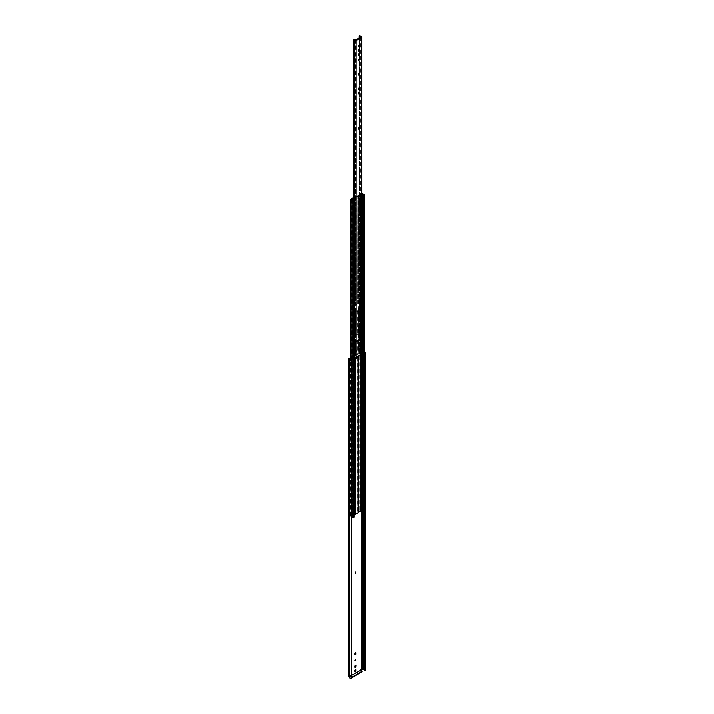 <?xml version="1.0" encoding="UTF-8"?>
<svg xmlns="http://www.w3.org/2000/svg" width="714" height="714" viewBox="0 0 714 714"><rect width="100%" height="100%" fill="white"/><g stroke="black" fill="none" stroke-linecap="round" stroke-linejoin="round"><path stroke-width="0.54" stroke-dasharray="3.57 2.68" d="M358.999 339.462L358.009 340.176L358.392 341.488M358.999 329.529L358.009 330.243L358.392 331.546M358.999 312.598L358.517 312.437L358.392 313.651M355.251 40.18L355.34 357.107L355.652 40.35M358.999 315.311L358.009 316.025L358.392 318.765M358.999 230.158L358.517 229.997L358.392 231.22M358.999 218.787L358.517 218.627L358.392 219.85M358.999 127.833L358.517 127.672L358.392 128.886M358.999 88.036L358.517 87.876L358.392 89.089M359.151 92.052A0.973 0.562 120 0 0 358.026 93.57A0.973 0.562 120 0 0 358.249 93.614M358.999 73.819L358.517 73.658L358.392 74.872M358.999 335.214L358.009 335.928L358.392 337.231M358.999 343.72L358.009 344.434L358.392 345.737M358.999 53.925L358.517 53.764L358.392 54.978M358.999 59.61L358.517 59.449L358.392 60.663M358.999 45.393L358.517 45.232L358.392 46.455M361.9 353.769A0.821 0.473 0 0 0 361.123 353.296A1.125 0.652 180 0 1 360.383 353.109A1.125 0.652 180 0 1 360.061 352.654A1.125 0.652 180 0 1 360.061 352.6L359.508 352.6A1.098 0.634 0 0 0 359.187 353.046A1.098 0.634 0 0 0 359.419 353.43A2.222 1.285 0 0 0 359.615 353.555L361.114 353.974L359.999 353.332A1.669 0.964 0 0 0 361.088 353.617L355.652 357.152M356.259 40.002L356.259 356.777L355.144 356.134A2.222 1.285 0 0 0 354.92 356.018A1.098 0.634 0 0 0 353.484 356.081L353.492 356.393A1.125 0.652 180 0 1 354.162 356.491M360.722 37.423L360.722 354.198M361.114 37.199L361.114 353.974M359.999 36.53L359.999 353.332M354.76 39.556L354.76 356.357L356.259 356.777M355.251 356.982A1.669 0.964 0 0 0 354.76 356.357M355.875 40.225L355.875 357M361.373 37.048L361.373 353.849M359.615 38.065L359.615 49.311L357.892 49.864L357.768 51.087M355.608 374.618L355.251 375.814L355.608 374.618M355.144 375.51L355.501 374.314L355.144 375.51M355.608 361.837L355.251 363.033L355.608 361.837M355.144 362.73L355.501 361.534L355.144 362.73M356.107 357.892L355.608 358.723L354.787 358.49L355.251 358.758M355.144 358.455L355.126 514L354.662 514.089A1.482 0.857 0 0 0 353.421 514.33L351.895 515.213A1.071 0.616 0 0 0 351.583 515.651A1.071 0.616 0 0 0 351.725 515.963L351.85 516.079A1.758 1.009 0 0 0 352.368 516.766A1.758 1.009 0 0 0 353.484 517.061L353.484 200.411M355.643 357.536L355.144 357.295L354.787 358.49M355.643 652.65L355.144 652.409L354.635 653.274L355.099 654.622M355.643 669.705L355.144 669.464L354.635 670.33L355.099 671.678M355.643 572.146L355.144 571.896L355.099 573.074M355.608 491.161L355.251 492.357L355.608 491.161M355.144 492.053L355.501 490.857L355.144 492.053M355.608 410.139L355.251 411.335L355.608 410.139M355.144 411.032L355.501 409.836L355.144 411.032M355.643 659.566L355.144 659.317L355.099 660.504M355.643 665.457L355.144 665.207L354.635 666.082L355.099 667.42M351.734 678.077L351.538 360.392M351.538 677.863A1.044 0.607 180 0 1 349.994 677.274L349.512 676.292L351.77 675.346M363.408 511.902L363.408 352.056L362.194 351.743L362.194 511.501M350.217 358.41L362.194 351.743M364.426 669.839A1.044 0.607 180 0 1 364.426 670.419M363.408 352.056A1.044 0.607 180 0 1 364.292 352.261M364.292 351.752A1.758 1.009 0 0 0 363.256 351.654L363.256 669.134L362.525 668.884A1.071 0.616 0 0 0 361.23 668.982L359.99 669.705L359.99 670.598L350.297 676.194L350.297 675.301L349.048 676.024A1.071 0.616 0 0 0 348.735 676.461M365.265 670.134A1.758 1.009 0 0 0 363.256 669.134M363.256 351.654L362.525 351.413L362.525 668.884M350.761 675.926L351.77 676.515M350.297 675.301L350.761 675.569M350.217 357.875L361.23 351.511A1.071 0.616 180 0 1 362.525 351.413M360.454 669.973L359.99 669.705M362.114 671.829L359.99 670.598M351.77 677.05L350.297 676.194M350.904 199.706L350.967 516.409L350.967 199.715M353.501 200.393L353.51 517.079L352.77 517.471A1.758 1.009 0 0 0 352.778 517.418A1.758 1.009 0 0 0 350.967 516.409M361.9 193.066L360.499 193.61L361.775 193.476A1.758 1.009 0 0 0 361.766 193.512L361.775 510.171A1.758 1.009 0 0 0 361.766 510.207A1.758 1.009 0 0 0 362.284 510.921A1.758 1.009 0 0 0 363.604 511.215L362.944 511.635L362.944 194.94M361.766 510.207L361.775 193.476A1.758 1.009 0 0 0 361.9 193.896M364.086 510.947L363.578 510.831A1.098 0.634 180 0 1 362.748 510.653A1.098 0.634 180 0 1 362.426 510.207A1.098 0.634 180 0 1 362.426 510.18L360.499 510.305L361.623 510.135L361.623 193.449M353.966 516.793L353.528 516.686A1.098 0.634 180 0 1 352.832 516.499A1.098 0.634 180 0 1 352.511 516.079L352.359 515.481L353.885 514.598A0.821 0.473 180 0 1 354.162 514.499M351.19 198.983L351.19 515.669L350.217 516.356L350.985 516.793A1.098 0.634 180 0 1 351.77 516.954M362.899 194.931L362.944 511.635M358.374 340.426A1.205 0.696 180 0 1 358.062 340.739L355.59 342.167A1.205 0.696 180 0 1 354.581 342.363A0.821 0.473 0 0 0 353.885 342.506L353.885 335.785A0.821 0.473 180 0 1 354.581 335.651A1.205 0.696 0 0 0 355.59 335.455L358.062 334.027A1.205 0.696 0 0 0 358.419 333.536A1.205 0.696 0 0 0 358.41 333.447A0.821 0.473 180 0 1 358.642 333.045L358.981 335.223M353.555 306.217L353.082 305.949L353.421 312.464A1.482 0.857 180 0 1 354.662 312.223L357.75 310.438A1.482 0.857 180 0 1 357.741 310.322A1.482 0.857 180 0 1 358.178 309.724L358.642 309.992A0.821 0.473 0 0 0 358.41 310.385A1.205 0.696 180 0 1 358.419 310.483A1.205 0.696 180 0 1 358.062 310.974L355.59 312.402A1.205 0.696 180 0 1 354.581 312.598A0.821 0.473 0 0 0 353.885 312.732L353.885 197.912A0.821 0.473 180 0 1 354.581 197.778A1.205 0.696 0 0 0 355.59 197.582L358.062 196.154A1.205 0.696 0 0 0 358.419 195.654A1.205 0.696 0 0 0 358.41 195.565A0.821 0.473 180 0 1 358.642 195.172L360.659 194.253L360.659 354.688M358.517 335.66L358.178 332.778A1.482 0.857 0 0 0 357.741 333.384A1.482 0.857 0 0 0 357.75 333.492L354.662 335.277A1.482 0.857 0 0 0 353.421 335.518L353.421 342.229A1.482 0.857 180 0 1 354.662 341.988L357.75 340.203A1.482 0.857 180 0 1 357.741 340.096A1.482 0.857 180 0 1 358.178 339.489L358.517 337.178M357.892 356.286A1.482 0.857 180 0 1 358.178 356.054L358.178 349.342A1.482 0.857 0 0 0 357.741 349.94A1.482 0.857 0 0 0 357.75 350.056L354.662 351.841A1.482 0.857 0 0 0 353.421 352.082L353.421 358.794A1.482 0.857 180 0 1 354.162 358.562M358.41 340.337L358.41 340.159A1.205 0.696 180 0 1 358.41 340.167A0.821 0.473 0 0 1 358.598 339.784M353.885 514.598L353.885 352.35A0.821 0.473 180 0 1 354.581 352.216A1.205 0.696 0 0 0 355.59 352.02L358.062 350.592A1.205 0.696 0 0 0 358.419 350.101A1.205 0.696 0 0 0 358.41 350.003A0.821 0.473 180 0 1 358.642 349.61L358.981 355.661M361.195 354.376L361.195 194.378L360.659 194.253M361.775 193.476L361.623 510.135M361.222 193.994L361.222 510.689L361.222 193.994A1.758 1.009 0 0 1 361.9 194.092M358.517 309.528L358.178 303.004A1.482 0.857 0 0 0 357.741 303.611L357.741 195.502A1.482 0.857 0 0 1 358.178 194.895L359.704 194.021A1.071 0.616 0 0 1 360.989 193.922L361.204 193.994M361.204 510.68L360.989 510.608A1.071 0.616 0 0 0 359.704 510.706L358.178 511.59A1.482 0.857 0 0 0 357.741 512.197A1.482 0.857 0 0 0 357.75 512.304L355.126 514M358.981 336.553L358.981 339.471M358.981 332.849L358.517 332.581M358.642 231.077L358.981 309.796M358.981 303.084L358.517 302.816M358.981 349.414L358.517 349.146M353.555 352.546L353.082 352.279M353.555 359.258L353.082 358.99M357.741 195.502A1.482 0.857 0 0 0 357.75 195.618L357.598 303.986L355.126 305.413L355.126 197.314L354.662 197.403A1.482 0.857 0 0 0 353.421 197.644L353.252 197.742M357.598 303.986L357.75 195.618L357.759 303.762M358.642 303.272A0.821 0.473 0 0 0 358.41 303.673L358.41 231.211L358.419 303.762A1.205 0.696 0 0 0 358.41 303.673M354.581 197.778L354.581 305.887A1.205 0.696 0 0 0 355.59 305.681L358.062 304.262A1.205 0.696 0 0 0 358.419 303.762M354.581 305.887A0.821 0.473 0 0 0 353.885 306.02M354.662 197.403L354.662 305.503A1.482 0.857 0 0 0 353.421 305.753L353.082 305.949M354.662 305.503L355.126 305.413M353.555 312.928L353.082 312.661M353.555 335.982L353.082 335.714M353.555 342.693L353.082 342.425M351.859 516.088L351.85 199.84L351.859 516.088M353.51 200.384L353.484 517.061M351.627 199.777L351.19 515.669M350.904 516.32L351.627 515.954M353.252 198.278L353.885 197.912M361.195 194.378A1.098 0.634 180 0 1 361.9 194.547M360.499 193.61L360.499 510.305M360.989 193.86L360.989 510.555M362.899 511.626A1.758 1.009 0 0 0 361.222 510.689M357.598 195.886L355.126 197.314M361.123 353.296L361.123 36.494M353.323 356.17L353.323 39.368M359.508 35.789L359.508 352.6M359.678 352.502L359.678 35.7M359.615 49.641L359.615 353.555M359.419 353.43L359.419 50.051M359.419 49.418L359.419 38.181M354.92 39.216L354.92 356.018M355.144 356.134L355.144 39.332M353.484 356.081L353.484 39.279M353.492 356.393L353.492 199.991M360.061 35.896L360.061 352.6L360.061 35.896M361.088 353.617L361.088 37.155M355.099 653.542L354.635 653.274M355.099 670.598L354.635 670.33M355.099 666.349L354.635 666.082M350.003 677.238L350.003 359.945L349.994 677.274M349.905 359.561L349.905 677.033M362.989 512.018L362.989 352.011M349.449 676.577L349.449 359.106M349.512 359.169L349.512 676.292M361.695 511.153L361.695 351.779M355.099 667.376L354.635 667.108M349.048 676.024L349.048 358.544M361.23 351.511L361.23 668.982M355.099 671.633L354.635 671.365M355.099 654.577L354.635 654.31M352.823 517.48L352.823 200.786M363.578 510.831L363.578 194.146M353.528 516.686L353.528 199.991M350.476 199.349L350.476 516.035M355.59 312.402L355.59 335.455M354.581 312.598L354.581 335.651M358.062 310.974L358.062 334.027M358.41 333.447L358.41 331.546M358.41 330.243L358.41 318.765L358.419 330.207M358.41 316.034L358.41 313.651M358.41 313.312L358.41 310.385M357.598 310.706L357.598 333.759M357.75 333.492L357.75 310.438M355.126 335.187L355.126 312.134M354.662 312.223L354.662 335.277M357.598 340.471L357.598 350.324M355.126 351.752L355.126 341.899M357.75 350.056L357.75 340.203M358.062 350.592L358.062 340.739M358.41 350.003L358.41 345.737M358.41 344.434L358.41 341.479L358.419 344.398M355.59 352.02L355.59 342.167M354.581 342.363L354.581 352.216M354.662 341.988L354.662 351.841M352.421 199.206L352.421 515.892M352.511 199.385L352.511 516.079M352.297 515.767L352.297 199.081M353.885 352.35L353.885 342.506M353.885 335.785L353.885 312.732M358.642 309.992L358.642 312.857M358.642 313.508L358.642 315.579M358.642 318.623L358.642 329.788M358.642 331.403L358.642 333.045M358.642 341.337L358.642 343.978M358.642 345.594L358.642 349.61M360.873 194.324L360.873 354.563M363.604 511.215L363.604 194.565L363.622 511.242M360.989 193.922L360.989 510.608M358.178 349.342L358.178 339.489M358.178 332.778L358.178 309.724M353.421 312.464L353.421 335.518M353.421 342.229L353.421 352.082M351.725 515.963L351.725 199.804M357.75 512.304L357.75 356.857M358.178 511.59L358.178 356.054M357.598 357.036L357.598 512.572M354.662 358.553L354.662 514.089M353.421 358.794L353.421 514.33M350.985 516.793L350.985 360.463M352.359 199.144L352.359 515.481M355.59 197.582L355.59 305.681M358.062 196.154L358.062 304.262M358.41 230.881L358.41 219.841L358.419 230.836M358.41 219.51L358.41 195.565M358.642 195.172L358.642 219.055M358.642 219.707L358.642 230.426M360.168 354.974L360.168 194.288M362.426 510.171L362.426 193.512M361.123 193.199L361.123 509.885M359.704 194.021L359.704 510.706M358.178 194.895L358.178 303.004M353.421 197.644L353.421 305.753M351.895 198.528L351.895 515.213M352.77 200.777L352.778 517.418M353.252 356.259L353.252 199.956M360.061 352.654L360.061 35.852M359.187 353.046L359.187 92.481M359.187 92.195L359.187 50.275M359.187 49.543L359.187 38.306M361.382 353.796L361.382 36.994M355.501 374.314L355.965 374.582M355.501 361.534L355.965 361.802M355.501 357.259L355.965 357.527M355.501 571.86L355.965 572.128M355.501 490.857L355.965 491.125M355.501 409.836L355.965 410.104M355.501 659.29L355.965 659.558M349.985 677.336L349.985 359.865M349.396 676.461L349.396 358.981M364.559 670.134L364.559 352.662M355.501 665.171L355.965 665.439M354.787 667.438L355.251 667.706M354.787 660.521L355.251 660.789M354.787 411.068L355.251 411.335M354.787 492.089L355.251 492.357M354.787 573.092L355.251 573.36M355.501 669.429L355.965 669.696M354.787 671.687L355.251 671.954M355.501 652.373L355.965 652.641M354.787 654.631L355.251 654.899M354.787 362.766L355.251 363.033M354.787 375.546L355.251 375.814M350.217 516.356L350.217 360.24M358.419 333.536L358.419 331.537M358.419 315.99L358.419 313.642M358.419 313.276L358.419 310.483M357.759 333.536L357.759 310.483M357.759 350.101L357.759 340.248M358.419 350.101L358.419 345.728M358.401 333.384L358.401 310.322M358.401 349.94L358.401 340.096M363.631 511.233L363.631 194.538M357.741 349.94L357.741 340.096M357.741 333.384L357.741 310.322M358.401 512.197L358.401 356.661M357.741 512.197L357.741 356.893M357.759 512.349L357.759 356.813M352.118 517.418L352.118 200.732M352.243 515.651L352.243 198.956M358.419 219.466L358.419 195.654M358.401 303.611L358.401 195.502M351.583 515.651L351.583 199.242M350.877 516.356L350.877 199.67"/><path stroke-width="1.07" d="M358.374 340.391L358.883 339.516L359.383 339.81L358.526 341.685L358.374 340.391M358.374 330.457L358.883 329.582L359.383 329.868L358.526 331.742L358.374 330.457M358.883 312.652L358.526 313.848L358.883 312.652M358.392 313.651L358.999 312.598M360.722 37.396L359.999 36.53A1.669 0.964 0 0 0 361.088 36.816L355.251 40.18A1.669 0.964 0 0 0 354.76 39.556L355.875 40.225L356.259 39.975L355.144 39.332A2.222 1.285 180 0 0 354.92 39.216A1.098 0.634 0 0 0 353.484 39.279L353.492 39.591A1.125 0.652 180 0 1 354.697 40.207A0.821 0.473 0 0 0 356.099 40.519L361.659 37.306A0.821 0.473 0 0 0 361.123 36.494A1.125 0.652 180 0 1 360.383 36.307A1.125 0.652 180 0 1 360.061 35.852A1.125 0.652 180 0 1 360.061 35.798L359.508 35.789A1.098 0.634 0 0 0 359.187 36.244A1.098 0.634 0 0 0 359.419 36.628A2.222 1.285 180 0 0 359.615 36.753L360.722 37.423M358.374 316.24L358.883 315.365L359.383 315.659L359.383 318.051L358.526 318.962L358.374 316.24M358.883 230.211L358.526 231.416L358.883 230.211M358.392 231.22L358.999 230.158M358.883 218.841L358.526 220.046L358.883 218.841M358.392 219.85L358.999 218.787M358.883 127.877L358.526 129.082L358.883 127.877M358.392 128.886L358.999 127.833M358.883 88.081L358.526 89.286L358.883 88.081M358.392 89.089L358.999 88.036M358.883 92.151A0.973 0.562 -60 0 1 358.883 93.739A0.973 0.562 -60 0 1 358.883 92.151M358.249 93.614A0.973 0.562 120 0 0 359.151 92.052M358.883 73.872L358.526 75.068L358.883 73.872M358.392 74.872L358.999 73.819M358.374 336.142L358.883 335.268L359.383 335.553L358.526 337.427L358.374 336.142M358.374 344.648L358.883 343.773L359.383 344.059L358.526 345.933L358.374 344.648M358.883 53.978L358.526 55.174L358.883 53.978M358.392 54.978L358.999 53.925M358.883 59.664L358.526 60.86L358.883 59.664M358.392 60.663L358.999 59.61M358.883 45.446L358.526 46.642L358.883 45.446M358.392 46.455L358.999 45.393M354.162 356.491A1.125 0.652 180 0 1 354.697 357.009A0.821 0.473 0 0 0 356.099 357.321L361.659 354.108A0.821 0.473 0 0 0 361.9 353.769L361.9 36.967M358.258 51.247L358.258 50.078L359.856 49.328L359.499 50.524L358.258 51.247L359.615 49.641M358.392 345.737L358.999 343.72M358.392 337.231L358.999 335.214M358.392 318.765L359.017 317.846L358.999 315.311M358.392 331.546L358.999 329.529M358.392 341.488L358.999 339.462M355.643 357.536L355.099 358.473L355.608 357.562L356.107 357.892M355.099 653.542L355.608 652.676L356.107 652.962L355.251 654.899L355.099 653.542M355.099 670.598L355.608 669.732L356.107 670.018L355.251 671.954L355.099 670.598M355.608 572.164L355.251 573.36L355.608 572.164M355.099 573.074L355.643 572.146M355.608 659.593L355.251 660.789L355.608 659.593M355.099 660.504L355.643 659.566M355.099 666.349L355.608 665.475L356.107 665.769L355.251 667.706L355.099 666.349M350.217 357.875L349.048 358.544A1.071 0.616 0 0 0 348.735 358.981A1.071 0.616 0 0 0 348.878 359.294L349.298 359.713A1.758 1.009 0 0 0 349.28 359.865A1.758 1.009 0 0 0 349.789 360.579A1.758 1.009 0 0 0 351.583 360.829L351.538 360.392A1.044 0.607 180 0 1 349.994 359.802L349.994 359.802M349.298 360.017L349.298 677.184A1.758 1.009 0 0 0 349.28 677.336A1.758 1.009 0 0 0 349.789 678.05A1.758 1.009 0 0 0 351.583 678.3L351.734 360.748M350.217 358.41L349.396 358.981L350.003 359.758M351.77 676.515L352.43 676.89L362.114 671.294L360.454 669.973L361.695 669.259L363.408 669.536A1.044 0.607 180 0 1 364.426 669.839M365.265 352.662A1.758 1.009 0 0 1 365.175 352.975L364.426 352.948L364.426 670.419L365.175 670.446A1.758 1.009 0 0 0 365.265 670.134L365.265 352.662A1.758 1.009 0 0 0 364.292 351.752M348.735 358.981L348.735 676.461A1.071 0.616 0 0 0 348.878 676.765L349.28 677.167M364.292 352.261A1.044 0.607 180 0 1 364.426 352.948M351.77 675.346L360.454 670.33M352.43 676.89L352.43 677.425L362.114 671.829L362.114 671.294M355.099 667.42L355.643 665.457M352.43 677.425L351.77 677.05M355.099 671.678L355.643 669.705M355.099 654.622L355.643 652.65M353.252 197.742L351.895 198.528A1.071 0.616 0 0 0 351.583 198.956A1.071 0.616 0 0 0 351.725 199.268L351.859 199.402A1.758 1.009 0 0 0 352.368 200.081A1.758 1.009 0 0 0 353.484 200.366L352.778 200.732A1.758 1.009 180 0 0 350.967 199.715L351.627 199.268L351.627 199.777M361.9 193.896A1.758 1.009 0 0 0 362.284 194.226A1.758 1.009 0 0 0 363.604 194.52L362.899 194.931A1.758 1.009 0 0 0 361.9 194.092M361.9 194.547A1.098 0.634 180 0 1 362.239 194.958L364.086 194.824L363.578 194.146A1.098 0.634 180 0 1 362.748 193.958A1.098 0.634 180 0 1 362.426 193.512A1.098 0.634 180 0 1 362.426 193.494L361.9 193.066M358.419 512.099A0.821 0.473 180 0 1 358.642 511.858L361.195 511.063A1.098 0.634 180 0 1 362.239 511.652L363.408 511.902L364.086 510.947M351.627 199.268L350.217 199.67L350.985 200.098A1.098 0.634 180 0 1 352.118 200.732A1.098 0.634 180 0 1 352.118 200.759L353.287 201.053L354.162 200.384L353.528 199.991A1.098 0.634 180 0 1 352.832 199.804A1.098 0.634 180 0 1 352.511 199.385L352.243 198.956L353.252 198.278M352.118 200.795L352.118 517.471L353.287 517.748L353.966 516.793M358.517 337.178L358.517 335.66M358.981 335.223L358.981 336.553M358.571 355.893L358.642 511.858M358.981 355.661L358.981 356.125M354.162 358.963A0.821 0.473 180 0 1 354.581 358.928L354.581 514.464A1.205 0.696 0 0 0 355.59 514.267L358.062 512.839A1.205 0.696 0 0 0 358.419 512.349A1.205 0.696 0 0 0 358.41 512.259L358.41 356.902M358.642 356.322A0.821 0.473 180 0 0 358.41 356.723A1.205 0.696 180 0 1 358.419 356.813A1.205 0.696 180 0 1 358.062 357.303L355.59 358.731A1.205 0.696 180 0 1 354.581 358.928M357.75 356.857L357.75 356.768A1.482 0.857 180 0 1 357.741 356.661A1.482 0.857 180 0 1 357.892 356.286M357.75 356.768L354.662 358.553A1.482 0.857 180 0 0 354.162 358.562M354.697 40.207L354.697 357.009M359.615 36.753L359.615 38.065M359.419 50.051L359.419 49.418M359.419 38.181L359.419 36.628M353.492 199.991L353.492 39.591M361.659 354.108L361.659 37.306M356.099 40.519L356.099 357.321M362.989 669.482L362.989 512.018M363.408 669.536L363.408 195.208M364.783 353.064L364.783 670.535M348.878 676.765L348.878 359.294M351.583 360.829L351.583 678.3M361.695 669.259L361.695 511.153M362.194 511.501L362.194 669.214M365.175 352.975L365.175 670.446M355.643 665.502L356.107 665.769M356.107 666.796L355.643 666.528M355.643 669.75L356.107 670.018M356.107 671.053L355.643 670.776M355.643 652.694L356.107 652.962M356.107 653.997L355.643 653.729M362.239 194.958L362.239 511.652M358.41 331.546L358.41 330.243L358.419 331.537M358.419 315.99L358.419 318.756L358.41 316.034M358.41 345.737L358.41 344.434L358.419 345.728M358.642 312.857L358.642 313.508M358.642 315.579L358.642 318.623M358.642 329.788L358.642 331.403M358.642 339.757L358.642 341.337M358.642 343.978L358.642 345.594M360.873 354.563L360.873 511.01M360.659 354.688L360.659 510.938M361.195 511.063L361.195 354.376M351.725 199.804L351.725 199.268M355.59 358.731L355.59 514.267M358.062 357.303L358.062 512.839M350.985 360.463L350.985 200.098M353.287 201.053L353.287 517.748M353.966 200.67L353.966 517.355M358.642 219.055L358.642 219.707M358.642 230.426L358.642 231.077M360.168 510.974L360.168 354.974M364.086 194.824L364.086 511.51M353.252 199.956L353.252 39.457M359.187 50.275L359.187 49.543M359.187 38.306L359.187 36.244M349.28 677.336L349.28 359.865M351.77 678.148L351.77 360.677M352.118 517.471L352.118 200.777M350.217 360.24L350.217 199.67M358.419 512.349L358.419 356.813M354.162 517.079L354.162 200.384M364.292 511.233L364.292 194.538"/></g></svg>
